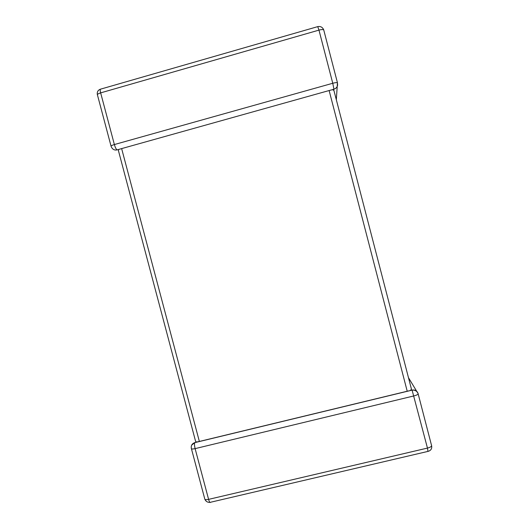 <?xml version="1.0" encoding="UTF-8"?>
<svg xmlns="http://www.w3.org/2000/svg" width="529" height="529" viewBox="0 0 529 529"><rect width="100%" height="100%" fill="white"/><g stroke="black" fill="none" stroke-linecap="round" stroke-linejoin="round"><path stroke-width="0.79" d="M117.061 149.892C114.614 150.381 112.77 149.522 111.533 147.307L111.123 146.421C110.74 145.944 111.824 145.316 114.376 144.549L332.761 83.265L318.967 30.12L100.655 92.873L114.376 144.549C115.223 147.459 116.122 149.238 117.061 149.892L121.644 148.603L199.36 441.457L196.418 442.039L195.585 441.285L118.377 150.441L118.76 149.482M333.951 89.189L332.761 83.265C335.26 82.603 336.821 82.451 337.456 82.802L337.608 85.182C337.145 87.206 335.928 88.541 333.951 89.189L332.47 89.679L333.878 90.333M196.418 442.039L194.712 442.661C194.315 443.864 194.447 445.848 195.115 448.625L208.591 499.369L427.458 448.083L412.098 390.137L407.218 391.235L329.124 90.538L121.644 148.603M407.218 391.235L199.36 441.457M333.806 90.049L411.383 388.908M411.469 389.238L410.537 390.283M329.124 90.538L332.47 89.679M191.445 448.797L204.73 498.814C204.71 499.713 205.999 499.898 208.591 499.369C209.378 502.047 210.039 503.006 210.588 502.246L427.981 451.396L427.458 448.083C429.938 447.448 431.327 446.688 431.631 445.808L418.168 393.9C417.817 394.601 416.396 395.275 413.916 395.923L195.115 448.625C192.53 449.187 191.273 449.114 191.339 448.413C190.863 445.597 191.987 443.672 194.712 442.661L412.098 390.137C415.1 389.88 417.123 391.136 418.168 393.9L418.135 393.655C417.09 390.838 415.067 389.642 412.058 390.065M408.474 377.686L416.68 391.248M194.533 443.342L195.075 442.495M428.159 451.356C430.93 450.51 432.087 448.658 431.631 445.808L431.585 445.491M194.765 442.568L191.624 445.2M317.744 26.629L318.967 30.12C321.467 29.452 323.054 29.393 323.735 29.928L323.834 30.193M111.037 146.097L97.495 95.101C97.052 94.42 98.11 93.679 100.655 92.873C100.179 91.001 100.08 89.785 100.371 89.209L100.808 89.084M97.362 94.678C96.906 92.013 97.905 90.195 100.371 89.209L317.863 26.595C320.66 26.152 322.617 27.263 323.735 29.928L337.456 82.802L336.325 99.756M204.908 499.356C205.9 501.472 207.56 502.477 209.894 502.371"/></g></svg>

